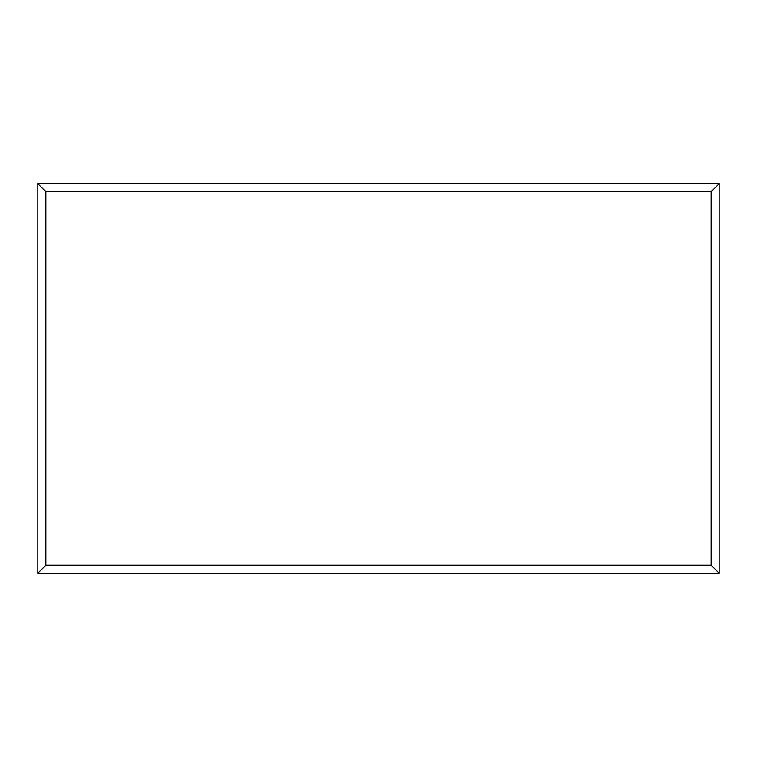 <?xml version="1.0" encoding="UTF-8"?>
<svg xmlns="http://www.w3.org/2000/svg" width="757" height="757" viewBox="0 0 757 757"><rect width="100%" height="100%" fill="white"/><g stroke="black" fill="none" stroke-linecap="round" stroke-linejoin="round"><path stroke-width="1.14" d="M719.15 573.229L37.85 573.229L37.85 183.686L719.15 183.686L719.15 573.229L711.135 565.214L711.135 191.701L719.15 183.686M37.85 573.229L45.865 565.214L711.135 565.214M711.135 191.701L45.865 191.701L37.85 183.686M573.371 573.229L183.714 573.229M45.865 191.701L45.865 565.214"/></g></svg>
